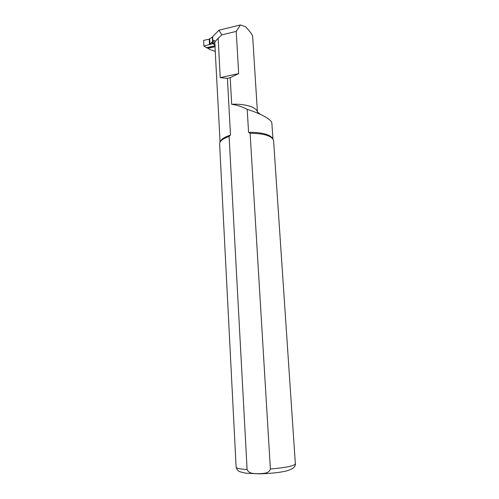 <?xml version="1.0" encoding="UTF-8"?>
<svg xmlns="http://www.w3.org/2000/svg" width="499" height="499" viewBox="0 0 499 499"><rect width="100%" height="100%" fill="white"/><g stroke="black" fill="none" stroke-linecap="round" stroke-linejoin="round"><path stroke-width="0.75" d="M215.425 51.422L209.611 49.432L208.139 48.328L215.181 46.663M272.928 138.953L271.874 123.309C271.967 119.529 260.328 113.46 247.192 109.306L248.571 132.31C262.181 132.297 270.246 134.443 272.766 138.747M220.202 141.916C220.976 139.321 224.407 137.044 230.494 135.079L227.407 78.387L220.221 77.644L218.163 38.28L214.938 41.779L214.907 41.199C214.451 40.182 213.803 40.157 212.961 41.111L213.123 41.61L212.961 41.111M218.163 38.28L221.887 34.868L218.918 30.214L212.63 36.689M218.918 30.214L240.412 24.95L245.564 26.753C250.174 31.63 252.544 34.93 252.669 36.639L257.415 111.963M214.969 42.521L213.123 41.61M221.887 34.868L236.22 31.4L240.412 24.95M247.192 109.306C242.321 106.774 237.15 105.096 231.679 104.279L230.207 77.651L227.407 78.387M248.571 132.31L250.105 133.233L270.389 469.029C268.986 473.819 262.836 473.376 258.95 473.732C255.008 473.507 249.063 474.218 247.105 469.509L229.11 136.433L230.494 135.079M230.207 77.651L238.672 73.603L236.22 31.4M220.221 77.644L238.672 73.603M219.622 144.036L219.616 143.824C219.735 141.092 222.903 138.628 229.11 136.433M250.105 133.233C264.47 133.514 272.298 136.009 273.589 140.712L295.346 463.752C294.535 465.866 286.214 467.625 270.389 469.029M212.624 36.602L212.861 41.217M231.679 104.279C244.872 103.549 256.611 107.204 257.365 111.926L260.347 114.333M212.655 37.306L211.688 37.462L209.218 39.215L203.654 40.363L203.923 46.07L206.499 47.679L215.138 45.808M208.376 48.503L206.499 47.679M215.106 45.216L212.917 43.606L209.48 44.548L212.562 41.604L212.349 37.381M212.562 41.604L212.979 41.504M212.917 43.606L211.944 42.577M215.088 44.91L212.231 41.879M203.923 46.07L209.48 44.548L209.218 39.215M215.138 45.839L207.116 47.742M214.919 41.635L214.907 41.199M236.121 467.108L236.121 467.17C236.395 468.33 240.056 469.11 247.105 469.509M209.948 44.317L209.68 39.022M220.071 142.14L214.77 42.334M295.346 463.802C295.645 466.403 293.381 468.573 288.553 470.308C283.276 472.079 272.148 473.582 259.031 473.844L245.82 473.202L240.456 471.917C238.329 471.374 236.882 469.79 236.121 467.17L219.616 143.899M212.624 36.645L212.855 41.255"/></g></svg>
